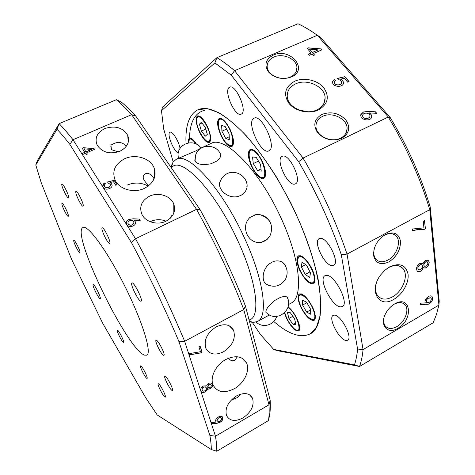 <?xml version="1.0" encoding="UTF-8"?>
<svg xmlns="http://www.w3.org/2000/svg" width="475" height="475" viewBox="0 0 475 475"><rect width="100%" height="100%" fill="white"/><g stroke="black" fill="none" stroke-linecap="round" stroke-linejoin="round"><path stroke-width="0.71" d="M268.85 150.848L268.886 150.83C277.353 148.028 261.814 113.59 254.101 118.174L253.846 118.305C245.925 122.146 261.179 155.147 268.85 150.848M340.771 306.868L342.35 306.529C349.689 303.62 334.406 274.063 326.248 275.363L325.007 275.69C317.834 278.677 332.233 307.171 340.771 306.868M241.496 114C247.689 111.126 235.63 83.713 229.657 87.186L229.223 87.442C223.41 91.081 235.345 117.509 241.241 114.137L241.496 114M295.022 184.009L295.367 183.867C302.688 181.254 289.085 152.546 282.287 156.305L282.174 156.352C274.978 159.089 287.951 186.942 295.022 184.009M332.559 265.626L333.616 265.335C340.338 262.723 327.127 236.514 320.031 238.391L319.224 238.646C312.627 241.33 325.191 266.742 332.559 265.626M346.138 340.48L347.623 340.231C353.18 337.98 341.008 314.854 334.43 315.139L333.165 315.394C327.714 317.686 339.304 340.124 346.138 340.48M318.392 109.974C328.071 104.162 329.828 96.716 323.671 87.643C317.359 80.043 303.935 77.081 294.743 81.219C285 86.729 283.07 94.115 288.942 103.378C295.141 111.233 309.1 114.374 318.392 109.974M316.944 109.873C322.311 107.196 325.037 103.283 325.114 98.141C325.423 86.848 307.224 78.179 295.598 83.891C289.774 86.711 286.989 90.945 287.244 96.591C287.672 107.498 305.645 115.633 316.944 109.873M307.717 111.744L298.704 109.927M393.965 299.262C402.574 294.399 409.123 282.779 408.049 274.158C405.882 264.89 399.736 262.461 389.619 266.873L384.988 270.18L380.837 274.704C368.267 290.563 378.783 308.892 393.965 299.262M376.23 283.575C374.965 288.652 375.464 292.731 377.732 295.812C381.324 299.802 386.252 300.152 392.522 296.863C402.96 291.317 409.034 274.877 402.848 268.411C399.35 264.812 394.588 264.545 388.568 267.603L386.864 268.654M291.294 77.021C309.201 69.671 290.136 47.096 273.279 55.118C265.596 59.304 263.987 64.921 268.458 71.957C274.776 78.274 282.387 79.96 291.294 77.021M290.32 77.021C294.85 74.842 297.059 71.642 296.934 67.42C296.733 58.995 282.892 52.814 273.909 57.047C269.105 59.304 266.867 62.688 267.193 67.195C267.793 75.4 281.521 81.29 290.32 77.021M341.691 138.302C349.452 133.451 350.764 127.247 345.634 119.682C338.841 112.997 330.968 111.233 322.02 114.386C314.207 119.023 312.776 125.192 317.722 132.887C324.562 139.781 332.553 141.586 341.691 138.302M340.551 138.16C344.672 136.04 346.845 132.952 347.071 128.891C347.783 119.189 332.322 111.346 322.638 116.351C318.191 118.578 315.97 121.909 315.97 126.332C315.827 135.767 331.099 143.189 340.551 138.16M388.954 261.873C396.803 256.654 400.645 249.737 400.478 241.11C398.638 233.284 393.579 231.105 385.29 234.567C377.186 239.911 373.297 246.964 373.629 255.734C375.713 263.435 380.819 265.478 388.954 261.873M374.65 247.309C373.172 252.219 373.576 256.162 375.85 259.118C378.86 262.307 382.862 262.627 387.867 260.086C396.696 255.586 401.636 241.419 396.15 235.974C393.211 233.071 389.334 232.809 384.512 235.19L381.211 237.476M397.866 328.308C413.838 319.693 410.917 294.173 394.624 303.941L394.594 303.952C390.961 306.108 388.039 309.183 385.831 313.179C379.103 324.965 387.457 334.97 397.866 328.308M383.996 317.757C383.319 321.136 383.723 323.861 385.213 325.933C387.956 329.068 391.827 329.288 396.833 326.592C404.819 322.21 409.628 309.866 405.175 304.914C402.586 302.094 398.935 301.845 394.226 304.172M427.126 261.719L425.57 261.85C423.854 263.215 423.391 264.617 424.181 266.053L424.424 266.243M425.701 261.927C423.985 263.293 423.522 264.7 424.312 266.137L426.087 266.178C427.821 264.812 428.242 263.382 427.346 261.885L425.701 261.927M421.717 264.676L420.019 264.694C417.863 266.208 417.311 267.87 418.362 269.687L418.612 269.883M420.149 264.777C417.994 266.291 417.436 267.953 418.493 269.77L420.28 269.836C422.352 268.351 422.94 266.718 422.037 264.925L420.149 264.777M362.763 115.11L362.657 115.615C362.478 119.13 368.968 119.451 369.865 116.642M362.74 115.182L362.698 115.484C362.514 119.065 369.2 119.314 369.93 116.405L369.948 116.28C370.215 112.688 363.405 112.005 362.74 115.182M180.043 148.485C179.004 141.514 172.3 130.732 169.991 132.258L169.795 132.371C166.648 134.122 173.88 151.632 178.262 152.968M273.79 321.498C288.473 334.21 300.544 338.354 310.009 333.943L316.445 327.233L320.12 315.733C321.165 305.716 320.494 293.514 318.102 279.134C313.251 256.31 303.822 229.757 290.985 203.348L277.067 178.018C267.063 162.106 256.922 148.153 246.65 136.165C236.586 125.62 227.234 117.758 218.595 112.575L207.189 108.609L197.956 109.737C189.169 114.344 185.191 125.626 186.028 143.569M161.47 110.746L162.61 107.018L216.903 57.665L297.997 23.75C304.196 26.648 310.65 30.495 317.348 35.292L234.561 70.674L303.074 158.05L388.312 117.004L317.348 35.292L320.209 37.05L390.248 117.604C407.651 146.549 420.975 176.35 430.207 207.005L439.227 301.281L438.924 305.087L429.744 209.671L347.041 254.089L363.066 349.6L438.924 305.087L436.466 314.492L433.17 322.745L359.539 366.474L277.044 350.598L273.665 349.41L354.481 364.824C355.983 360.341 357.016 355.08 357.574 349.048L341.287 254.659C330.529 223.232 316.332 192.268 298.698 161.755L231.26 75.187L214.89 62.902L161.47 110.746L163.679 128.963L173.179 161.856M425.309 302.925C423.652 299.434 429.905 293.995 432.048 296.507C433.337 299.488 432.185 302.035 428.581 304.148L420.607 304.653L420.44 303.157L425.309 302.925M423.1 263.542C424.668 260.538 426.443 259.57 428.432 260.65C430.991 262.942 426.223 270.156 423.575 267.443L423.421 267.259C422.008 271.023 419.971 272.347 417.317 271.243C415.779 268.411 416.646 265.768 419.918 263.334L423.1 263.542L422.53 263.049M424.169 229.431L418.54 229.443L412.567 230.725L412.377 229.033L423.932 227.869L423.255 221.267L424.567 220.56L425.398 228.76L424.169 229.431L418.463 229.36L412.555 230.612M340.575 79.058C342.422 80.043 343.407 81.356 343.532 83.006C343.075 87.893 332.423 87.228 332.506 81.943L334.079 79.491L335.415 80.447L334.234 82.288C334.632 85.779 341.602 85.595 341.673 82.472C341.388 80.881 340.219 79.901 338.176 79.539L337.422 78.417L344.862 76.689L349.101 81.599L347.753 82.217L344.322 78.227L340.539 79.194C342.386 80.174 343.372 81.486 343.496 83.137L343.449 83.558M376.758 113.305L369.407 112.937C371.011 114.006 371.782 115.294 371.723 116.808C371.005 121.909 360.329 120.3 360.757 114.974L363.517 111.963L368.327 111.423L375.458 111.803L376.758 113.305M309.213 55.361L308.245 54.221L311.077 52.992L307.165 48.397L308.423 47.85L321.219 48.913L321.991 49.804L313.316 53.58L314.545 55.017L313.28 55.569L312.051 54.132L309.213 55.361M357.574 349.048L363.066 349.6C362.425 356.102 361.249 361.73 359.539 366.474L354.481 364.824M214.89 62.902L216.903 57.665C222.478 61.026 228.368 65.36 234.561 70.674L231.26 75.187M298.698 161.755L303.074 158.05C321.379 189.572 336.039 221.588 347.041 254.089L341.287 254.659M430.207 207.005L429.744 209.671C420.209 177.905 406.398 147.018 388.312 117.004L390.248 117.604M252.308 322.412L260.448 334.537L273.665 349.41M371.723 116.808L371.682 116.939C371.741 115.425 370.969 114.131 369.366 113.062L369.407 112.937M371.682 116.939L371.581 117.515M360.846 114.451L363.517 111.963M363.482 112.088L368.327 111.423M368.285 111.554L375.458 111.803M375.416 111.934L376.598 113.299M332.542 81.486L334.079 79.491M334.05 79.628L335.314 80.53M334.263 81.997L334.204 82.418C334.572 85.72 340.997 85.803 341.596 82.953M337.499 78.529L344.862 76.689M344.826 76.819L348.988 81.653M308.322 54.31L311.077 52.992M307.242 48.486L308.423 47.85M308.4 47.987L321.219 48.913M321.189 49.05L321.884 49.851M314.438 55.064L313.316 53.58M309.492 49.097L312.318 52.577L318.208 49.893L309.492 49.097L312.342 52.44L318.208 49.893M431.656 296.174L431.923 296.418C433.212 299.363 432.078 301.904 428.515 304.042L420.595 304.564M430.742 297.718L427.969 298.229C426.33 299.624 425.855 300.978 426.544 302.296L426.782 302.492M431.342 298.912L430.962 297.89L428.094 298.312C426.455 299.707 425.98 301.067 426.669 302.385L428.123 302.729C430.012 302.183 431.086 300.913 431.342 298.912M417.555 271.462C420.215 272.027 422.127 270.602 423.29 267.176L423.421 267.259M428.1 260.389L428.302 260.567C430.54 262.645 426.948 269.23 423.896 267.728M424.448 220.626L425.398 228.76M425.262 228.683L424.032 229.354M310.009 333.943C327.358 326.408 323.849 273.832 295.889 213.97C280.79 181.272 260.466 150.456 241.989 131.415C222.906 112.605 208.228 105.379 197.956 109.737M249.09 319.942C261.161 317.876 257.022 281.224 236.942 238.895C213.946 188.943 179.948 154.785 171.428 167.936M170.816 167.052L173.072 162.005L176.338 159.256C187.922 151.739 221.261 187.572 243.592 236.123C263.863 278.95 268.702 316.843 257.42 321.504L253.258 322.466L249.589 321.848M230.244 129.734C226.148 121.653 222.49 117.883 219.278 118.435C216.612 120.816 217.152 126.439 220.899 135.304C224.948 143.331 228.606 147.084 231.871 146.555C234.519 144.281 233.973 138.676 230.244 129.734M262.449 161.66C257.949 152.849 253.858 148.776 250.171 149.441C247.338 151.863 247.79 157.492 251.518 166.315C255.96 175.055 260.057 179.111 263.803 178.475C266.612 176.154 266.16 170.549 262.449 161.66M312.283 269.485C307.177 259.724 302.557 255.176 298.437 255.847C296.014 257.889 296.424 262.675 299.678 270.222C304.701 279.894 309.32 284.418 313.53 283.807C315.928 281.835 315.513 277.062 312.283 269.485M312.704 307.479C307.675 297.914 303.222 293.39 299.339 293.924C297.261 295.705 297.718 300.022 300.711 306.88C305.657 316.356 310.116 320.863 314.076 320.387C316.136 318.666 315.679 314.361 312.704 307.479M284.442 312.93L286.401 318.125C291.05 327.055 295.147 331.348 298.686 331.016C300.485 329.472 299.98 325.488 297.172 319.063C294.381 313.346 291.353 309.284 288.093 306.88M196.496 144.162C193.586 139.692 191.259 137.708 189.513 138.219C188.504 138.742 188.136 140.303 188.415 142.898M207.433 126.54C203.638 119.029 200.331 115.49 197.511 115.93C195.16 118.121 195.783 123.441 199.387 131.884C203.14 139.341 206.447 142.862 209.309 142.447C211.648 140.357 211.019 135.054 207.433 126.54M266.552 312.96L265.917 312.36C265.555 309.581 268.559 305.585 274.918 300.366L280.505 297.35C285.107 295.937 287.517 296.376 287.731 298.656M269.082 285.564L268.132 285.327M269.283 285.635L266.707 284.632C261.315 281.544 262.087 269.99 268.998 264.136L271.801 262.23L274.823 261.09C280.434 260.241 284.151 262.2 285.974 266.968M269.937 235.802L269.23 236.972M270.097 235.523L267.134 239.394L261.232 242.404C254.968 243.17 250.23 240.498 247.018 234.395C244.37 227.97 245.26 222.389 249.69 217.651L255.639 214.694C261.719 213.952 266.463 216.268 269.865 221.635M264.979 216.523L267.936 219.052M220.922 179.609L221.439 178.873M245.415 179.752C248.247 184.793 247.588 189.448 243.449 193.717L240.706 195.516L237.5 196.597C227.46 198.764 216.927 188.973 220.062 181.414L221.475 178.808M194.803 160.437L194.928 159.861M219.628 152.623C221.7 155.04 220.78 157.842 216.873 161.037L211.037 163.744C202.398 165.348 197.024 164.415 194.916 160.96L194.928 159.404M288.527 304.522L290.938 303.21C303.644 297.73 300.521 259.576 280.731 217.413C259.006 169.575 224.378 135.197 211.09 143.438L201.067 147.998L196.157 150.777L176.338 159.256M245.866 180.678L246.614 182.252M285.101 265.002L285.6 266.196M210.781 384.382L208.869 384.299L207.593 387L207.866 387.457M208.964 384.418L207.688 387.119L209.914 387.588C211.126 386.834 211.523 385.949 211.114 384.934L210.342 384.127L208.964 384.418M205.96 387.202L203.739 386.959C202.243 387.778 201.709 388.793 202.136 390.005L202.552 390.705M203.84 387.077C202.344 387.897 201.81 388.912 202.237 390.123C202.576 391.145 203.377 391.4 204.63 390.883C206.073 390.04 206.619 388.983 206.269 387.707L205.36 386.846L203.84 387.077M127.87 223.185L128.161 224.129C130.221 225.827 132.139 225.583 133.92 223.393L133.986 222.597M127.989 222.241L128.149 224.01C130.209 225.714 132.127 225.465 133.908 223.28L133.73 221.671C131.729 219.729 129.817 219.919 127.989 222.241M148.877 185.583C143.123 180.393 141.734 176.546 144.715 174.04L144.952 173.927C148.331 172.538 151.377 174.153 154.078 178.778M237.34 356.767L235.03 360.169L233.368 360.721C231.521 361 229.959 360.145 228.683 358.156M124.777 158.692C114.843 164 111.678 171.267 115.277 180.494C119.575 189.454 134.069 193.414 144.352 188.385C153.609 183.308 156.857 176.468 154.102 167.865C150.433 158.24 135.535 153.615 124.777 158.692M225.762 359.539C215.941 364.753 209.701 377.352 213.073 384.952C217.206 392.356 224.289 393.609 234.306 388.71C244.233 383.277 250.331 370.429 246.466 362.847C242.357 356.06 235.458 354.962 225.762 359.539M118.358 151.863L111.447 149.702L110.776 146.033M111.447 149.702L110.93 145.113L113.525 143.771C118.222 141.413 122.508 142.215 126.38 146.175M170.442 218.132L171.172 215.733L172.407 215.816M245.516 361.849L245.866 361.742M232.328 399.647L231.925 399.35L232.328 399.647L237.102 397.688L240.962 394.048M104.886 128.535C97.019 132.59 94.448 138.142 97.179 145.184C102.315 152.534 109.885 154.559 119.878 151.27C127.365 147.327 129.972 142.007 127.71 135.316C122.835 127.549 115.229 125.293 104.886 128.535M149.506 196.199C141.556 200.628 139.027 206.684 141.918 214.362C145.439 222.062 157.528 225.512 165.995 221.202C173.446 216.962 176.047 211.244 173.791 204.03C170.757 195.807 158.335 191.835 149.506 196.199M166.013 221.19C160.906 219.118 155.83 219.207 150.765 221.457L150.237 221.718M216.19 326.883C207.136 332.85 203.68 339.969 205.812 348.234C209.333 354.492 215.228 355.68 223.493 351.803C232.649 345.628 235.98 338.39 233.486 330.089C229.977 324.3 224.212 323.232 216.19 326.883M236.425 395.948C228.053 401.707 224.746 408.233 226.516 415.536C229.651 421.093 235.107 421.901 242.879 417.976C251.317 412.068 254.517 405.46 252.492 398.151C249.381 392.938 244.025 392.207 236.425 395.948M82.923 227.555C70.484 233.047 127.466 350.271 144.685 355.175L146.781 355.181C152.125 353.151 142.637 321.741 124.907 286.342C107.243 250.913 87.816 224.473 82.988 227.525L82.923 227.555M93.219 284.495L93.147 284.513C91.77 284.786 98.687 298.87 100.082 298.632L100.172 298.621C101.585 298.395 94.525 284.056 93.219 284.495M132.074 282.91L131.925 282.946C129.705 283.533 138.51 301.477 140.885 301.215L141.087 301.174C143.361 300.657 134.3 282.304 132.074 282.91M165.163 376.194L164.861 376.176C163.341 376.556 169.949 389.684 172.027 390.408L172.372 390.438C173.921 390.094 167.152 376.717 165.163 376.194M156.334 340.242L156.079 340.26C154.351 340.712 161.447 354.932 163.596 355.318L163.893 355.318C165.656 354.902 158.383 340.403 156.334 340.242M102.184 227.887L102.178 227.893C100.267 228.374 107.932 244.263 109.624 243.325L109.66 243.313C111.613 242.885 103.77 226.7 102.184 227.887M75.923 191.366C74.409 192.203 81.617 207.219 83.024 206.162L83.06 206.138C84.698 205.544 77.383 190.226 75.982 191.33L75.923 191.366M61.904 184.116C60.646 184.965 67.349 198.936 68.554 197.986L68.602 197.956C69.968 197.321 63.175 183.089 61.97 184.068L61.904 184.116M61.988 203.359C60.794 203.971 67.183 217.194 68.246 216.333L68.269 216.321C69.558 215.899 63.092 202.445 62.023 203.336L61.988 203.359M73.868 240.362L73.868 240.362C72.616 240.611 78.797 253.335 79.847 252.682L79.865 252.67C81.148 252.463 74.854 239.542 73.868 240.362M117.485 330.202L117.361 330.208C116.197 330.44 121.98 342.095 123.357 342.291L123.506 342.291C124.693 342.089 118.798 330.25 117.485 330.202M140.778 365.857L140.57 365.845C139.353 366.106 145.237 377.851 146.852 378.385L147.084 378.409C148.325 378.177 142.322 366.237 140.778 365.857M158.543 383.818L158.264 383.788C156.928 384.103 163.103 396.358 164.973 397.1L165.282 397.142C166.642 396.857 160.336 384.382 158.543 383.818M216.101 422.061L215.87 421.592C214.278 418.202 221.861 414.093 222.757 417.656C223.387 423.29 215.341 423.647 211.666 423.795L211.304 422.679L216.101 422.061M209.885 435.444L178.95 341.65C165.175 308.946 149.316 275.88 131.367 242.452L69.855 144.388C65.206 138.439 60.925 133.386 57.018 129.236L35.773 164.95L41.254 182.78L71.511 259.16L102.843 323.534L145.795 397.89L157.189 414.948L211.304 449.528C211.304 445.692 210.829 440.996 209.885 435.444L215.472 436.204L268.993 404.801L243.764 309.558L184.656 341.299L215.472 436.204C216.44 442.195 216.873 447.213 216.778 451.25L268.47 420.553C269.171 416.242 269.349 410.994 268.993 404.801L270.156 400.182C270.465 405.947 270.299 410.887 269.663 415.002L268.47 420.553M206.601 385.872C208.489 382.773 210.36 382.191 212.212 384.133C213.815 386.359 209.487 390.533 207.409 388.651C207.527 391.863 201.59 394.036 201.056 391.067C200.278 389.114 201.067 387.428 203.419 386.009L206.601 385.872M200.907 352.878L189.555 354.902L189.145 353.643L200.462 351.714L198.918 346.78L200.129 346.121L202.041 352.26L200.907 352.878L189.513 354.772M110.158 182.513L111.678 183.997C114.184 188.13 105.07 191.455 103.164 187.091C102.422 185.47 102.891 184.092 104.571 182.958L105.557 183.807C104.381 184.567 104.043 185.482 104.536 186.544C107.873 188.551 109.814 187.851 110.354 184.425L108.051 182.964L107.582 181.955L114.184 180.334L117.004 184.733L115.763 185.297L113.478 181.729L110.158 182.513L111.69 184.122L112.07 185.297M140.208 220.424L134.015 220.151L135.197 221.593C137.293 225.821 128.488 228.724 126.742 224.384C125.768 222.152 126.57 220.465 129.153 219.325L133.333 218.797L139.341 219.082L140.208 220.424M131.367 242.452L135.523 238.729L196.543 209.344L131.652 114.653L72.99 139.727L135.523 238.729C154.143 273.285 170.519 307.479 184.656 341.299L178.95 341.65M82.822 154.458L82.175 153.437L84.776 152.309L82.175 148.206L83.333 147.707L94.032 148.556L94.543 149.352L86.581 152.819L87.394 154.102L86.236 154.612L85.417 153.324L82.822 154.458M116.333 99.72L121.446 102.161C125.905 105.931 130.69 110.58 135.803 116.114L131.652 114.653C126.166 108.668 121.06 103.692 116.333 99.72L59.132 123.643C63.329 127.983 67.949 133.338 72.99 139.727L69.855 144.388M35.773 164.95L37.24 160.906L59.132 123.643L57.018 129.236M245.433 306.025L243.764 309.558C230.808 276.195 215.062 242.79 196.543 209.344L199.928 209.386C217.764 241.615 232.934 273.826 245.433 306.025L270.156 400.182M135.803 116.114L199.928 209.386M148.194 186.111C141.502 182.418 134.496 182.085 127.169 185.107M135.197 221.593L134.015 220.151M135.209 221.712L135.482 222.579M126.285 223.054C126.344 221.38 127.306 220.174 129.164 219.444L129.153 219.325M129.164 219.444L133.333 218.797M133.344 218.916L139.341 219.082M139.347 219.195L140.137 220.424M102.837 186.188L104.571 182.958M104.589 183.083L105.492 183.861M104.268 185.879L104.553 186.663C107.332 188.646 109.339 188.142 110.58 185.149M107.635 182.073L114.184 180.334M114.196 180.458L116.957 184.757M82.246 153.544L84.776 152.309M82.24 148.313L83.333 147.707M83.351 147.838L94.032 148.556M94.05 148.687L94.495 149.376M87.347 154.126L86.581 152.819M84.039 148.823L85.957 151.935L91.313 149.465L84.039 148.823L85.933 151.804L91.313 149.465M222.3 416.931L222.656 417.537C223.297 423.148 215.288 423.534 211.624 423.664M221.279 417.952C220.513 417.24 219.468 417.323 218.15 418.208L216.814 420.785L217.099 421.248M221.546 418.475L221.498 418.285C220.804 417.347 219.717 417.359 218.251 418.327L216.909 420.909L218.856 421.652C220.661 421.07 221.558 420.013 221.546 418.475M211.773 383.408L212.117 384.014C213.714 386.24 209.386 390.42 207.308 388.538L207.409 388.651M207.308 388.538C206.162 391.804 204.208 392.896 201.447 391.816M200.07 346.15L202.041 352.26M201.94 352.147L200.806 352.765M211.304 449.528L216.778 451.25M230.719 326.699L230.963 327.548M231.23 327.815L230.969 326.889M302.623 305.069L306.642 312.075L310.668 314.248L310.662 309.32L306.571 302.201L302.557 300.123L302.623 305.069L306.874 302.729M310.662 309.848L306.642 312.075M225.287 126.677L221.671 125.364L221.902 131.213L225.69 138.368L229.312 139.787L229.14 133.95L225.287 126.677M229.223 136.758L225.69 138.368M226.569 129.105L221.902 131.213M199.417 124.135L201.37 131.047L205.289 136.171L207.302 134.419L205.348 127.431L201.376 122.271L199.417 124.135L201.946 123.013M205.806 129.063L201.37 131.047M306.553 265.187L301.999 262.259L301.358 266.914L305.188 274.455L309.736 277.465L310.454 272.858L306.553 265.187M309.967 271.89L305.188 274.455M305.668 264.617L301.358 266.914M290.314 312.728L287.506 312.669L288.889 318.476L293.075 324.389L295.931 324.556L294.559 318.707L290.314 312.728M295.569 323.006L293.075 324.389M292.843 316.291L288.889 318.476M256.185 157.35L252.552 156.958L253.27 163.578L257.575 170.608L261.238 171.131L260.567 164.493L256.185 157.35M261.018 168.963L257.575 170.608M258.489 161.108L253.27 163.578M204.624 110.283C194.732 112.812 189.679 122.473 189.477 139.27M298.787 296.453L299.909 294.625C298.241 295.771 298.187 298.745 299.749 303.549C304.499 318.357 319.129 326.58 313.654 310.899C308.572 295.302 294.09 288.147 299.767 303.561C302.581 312.218 310.798 321.67 313.779 319.532L311.612 319.497M301.316 293.859L299.909 294.625C302.771 292.558 311.089 302.118 313.892 310.87C315.382 315.548 315.347 318.434 313.779 319.532L315.18 318.743M225.132 122.336C215.502 111.061 216.564 132.299 225.833 142.53C235.297 154.191 234.893 133.113 225.132 122.336M218.447 121.054L219.788 119.201C221.202 118.655 223.036 119.635 225.287 122.134C231.509 128.873 235.653 144.489 231.646 145.665L229.383 145.457M195.908 143.872C191.336 137.809 188.973 137.465 188.824 142.833C188.878 140.042 189.27 138.724 189.976 138.89C191.544 138.415 193.64 140.131 196.276 144.05M189.05 140.173L189.976 138.89L191.152 138.362M196.579 120.442C196.312 131.124 210.283 149.554 210.205 138.201C210.674 127.312 196.08 108.502 196.579 120.442M196.876 118.18L197.998 116.654C201.537 114.344 210.888 130.524 210.437 138.249L209.101 141.609L207.225 141.431M307.064 261.743C296.186 247.902 294.15 264.943 304.701 277.744C309.771 283.605 312.978 284.525 314.331 280.499C314.575 274.989 312.152 268.737 307.064 261.743M297.671 258.738L299.018 256.595C301.049 255.77 303.786 257.426 307.236 261.559C313.375 268.951 316.831 281.461 313.227 282.904L310.674 282.833M284.762 312.615C286.609 318.986 289.708 324.3 294.061 328.569C303.27 337.125 298.377 315.762 289.299 308.435L287.927 307.444M287.998 307.218L289.406 308.233C295.634 313.132 302.058 328.884 298.407 330.208L296.626 330.184M255.669 152.439C245.349 142.542 248.146 166.41 258.067 175.334C268.339 185.862 266.113 161.737 255.669 152.439M249.209 152.398L250.723 150.231C252.035 149.667 253.733 150.326 255.817 152.214C262.853 158.312 268.203 176.1 263.548 177.555L260.929 177.353M323.766 103.728L325.114 98.141M399.148 265.952L402.848 268.411M296.139 71.677L296.934 67.42M345.693 133.629L347.071 128.891M392.813 233.896L396.15 235.974M402.527 303.026L405.175 304.914M249.405 321.147L253.258 322.466M256.726 214.54L254.867 215.015M257.42 321.504L269.456 314.931M247.125 184.722L246.816 187.043M284.109 263.678L281.996 261.998M171.232 167.651L173.072 162.005M256.108 322.068L256.589 322.495C263.108 328.427 274.592 324.9 276.622 316.392M258.905 214.652L254.481 214.979M260.3 242.553C264.902 241.627 268.274 239.073 270.418 234.888C273.493 225.197 270.269 218.547 260.757 214.943M220.697 154.773C216.796 143.213 198.615 143.652 195.534 155.473L195.041 161.257M247.053 187.126C248.098 176.142 234.347 168.138 225.488 174.646C222.294 176.872 220.323 179.918 219.592 183.777M201.008 148.075C194.655 138.284 177.965 143.165 178.042 154.874L178.368 158.335M267.033 313.316C277.299 322.78 294.019 309.272 287.12 297.213M265.709 283.848L265.982 284.032C273.748 288.046 280.197 286.562 285.327 279.573C288.384 273.392 287.577 267.734 282.91 262.592M232.222 328.819L232.364 328.29M249.375 394.725L252.492 398.151M229.199 325.773L233.486 330.089M173.82 213.15L173.791 204.03M128.274 142.215L127.71 135.316M127.888 137.501L128.363 137.293M241.923 358.097L246.466 362.847M154.482 177.68L154.102 167.865M154.173 169.723L154.666 169.498M221.32 118.518L219.788 119.201C215.662 120.442 219.705 135.737 225.845 142.559C232.014 148.093 230.44 145.142 231.646 145.665L233.154 144.97M199.334 116.066L197.998 116.654C197.042 117.105 196.561 118.358 196.561 120.401C196.359 128.404 205.515 143.972 209.101 141.609L210.425 141.01M300.61 255.758L299.018 256.595C295.313 258.079 298.644 270.322 304.707 277.768C308.233 282.073 311.072 283.783 313.227 282.904L314.812 282.043M284.751 312.627C286.615 319.004 289.72 324.33 294.078 328.605C295.937 330.202 297.38 330.737 298.407 330.208L299.636 329.519M252.391 149.447L250.723 150.231C245.973 151.762 251.121 169.082 258.079 175.376C260.294 177.448 262.117 178.178 263.548 177.555L265.21 176.753M346.643 131.498L346.257 131.682"/></g></svg>
